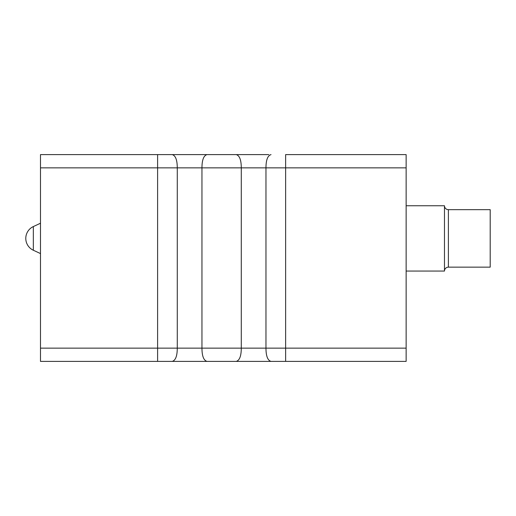<?xml version="1.0" encoding="UTF-8"?>
<svg xmlns="http://www.w3.org/2000/svg" width="516" height="516" viewBox="0 0 516 516"><rect width="100%" height="100%" fill="white"/><g stroke="black" fill="none" stroke-linecap="round" stroke-linejoin="round"><path stroke-width="0.77" d="M271.023 154.606C267.681 155.574 265.998 159.992 265.966 167.861L285.632 167.861L285.632 154.606L406.137 154.606L406.137 361.393L40.493 361.393L40.493 154.606L268.778 154.606M40.493 167.861L177.272 167.861C177.24 159.992 175.556 155.574 172.215 154.606L40.493 154.606M341.624 361.393L349.642 361.393M344.946 361.393L362.122 361.393M360.239 361.393L367.07 361.393M366.392 361.393L406.137 361.393M172.215 361.393C175.556 360.426 177.24 356.008 177.272 348.139L40.493 348.139M207.013 154.606C203.672 155.574 201.988 159.992 201.956 167.861L201.956 348.139L177.272 348.139L177.272 167.861L241.282 167.861L241.282 348.139L201.956 348.139C201.988 356.008 203.672 360.426 207.013 361.393M236.225 154.606C239.566 155.574 241.249 159.992 241.282 167.861L265.966 167.861L265.966 348.139L241.282 348.139C241.249 356.008 239.566 360.426 236.225 361.393M271.023 361.393C267.681 360.426 265.998 356.008 265.966 348.139L406.137 348.139M40.493 223.228L33.34 226.563A13.061 13.061 0 0 0 33.34 250.247L40.493 253.582M406.137 271.061L444.476 271.061A3.922 3.922 0 0 1 448.398 267.146L490.2 267.146L490.2 209.664L448.398 209.664L448.398 267.146M406.137 205.749L444.476 205.749A3.922 3.922 0 0 0 448.398 209.664M444.476 205.749L444.476 271.061M285.632 361.393L285.632 167.861L406.137 167.861M157.606 361.393L157.606 154.606M33.34 226.563L33.34 250.247M355.821 361.393L363.967 361.393M74.123 361.393L68.512 361.393M63.255 361.393L55.102 361.393M52 361.393L51.523 361.393M75.039 361.393L69.434 361.393M64.074 361.393L55.612 361.393M52.993 361.393L51.626 361.393"/></g></svg>
